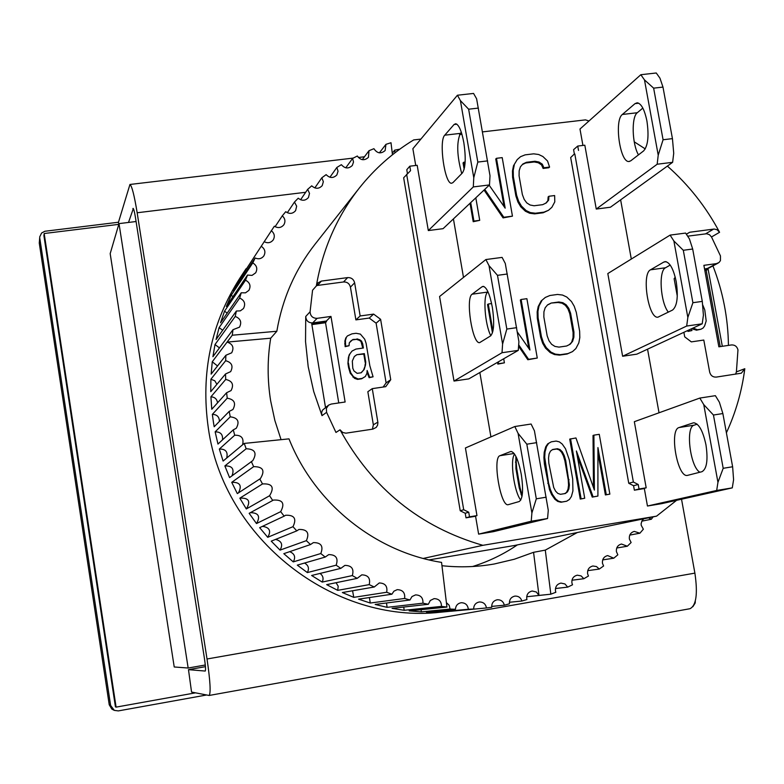 <?xml version="1.0" encoding="UTF-8"?>
<svg xmlns="http://www.w3.org/2000/svg" width="784" height="784" viewBox="0 0 784 784"><rect width="100%" height="100%" fill="white"/><g stroke="black" fill="none" stroke-linecap="round" stroke-linejoin="round"><path stroke-width="1.18" d="M483.904 286.493L482.082 286.738L483.15 286.356C486.737 287.248 489.794 294.186 492.313 307.152C494.547 322.518 493.969 332.102 490.578 335.915L479.612 342.647C472.36 344.156 465.255 298.047 472.135 294.196L487.824 292.05C482.738 294.813 484.786 324.36 490.813 335.748M507.317 274.008L497.487 275.331L489.01 265.639L485.884 259.543L502.103 257.397L505.288 263.463L518.91 341.667L518.283 350.37L468.822 378.878L454.005 381.053L502.025 352.722L518.283 350.37M485.884 259.543L439.579 296.509L454.005 381.053M516.666 327.673L506.827 329.064L502.593 344L502.025 352.722M482.082 286.738L472.135 294.196M489.01 265.639L502.593 344M506.827 329.064L497.487 275.331M440.677 612.206C333.67 624.554 223.528 538.637 208.319 428.035C200.508 373.047 211.141 322.9 240.247 277.585C211.141 322.9 200.508 373.047 208.319 428.035C223.528 538.637 333.67 624.554 440.677 612.206L473.654 609.031C473.742 605.091 475.653 602.739 479.377 601.975C483.316 601.975 485.678 603.964 486.472 607.963L491.735 607.306C491.548 603.131 493.43 600.613 497.36 599.75C501.045 599.701 503.377 601.524 504.357 605.209L509.463 603.778C509.188 599.554 511.041 596.987 515.01 596.085C518.459 595.997 520.762 597.643 521.899 601.034L509.375 602.269M195.53 692.84L116.091 707.129L44.169 233.514L118.786 224.361L118.462 222.244L129.948 184.465C131.908 185.916 134.309 195.343 137.161 212.758L207.025 658.991C210.23 680.826 210.935 692.978 209.152 695.467L191.551 692.066L188.483 669.663L205.241 671.055M681.531 499.212L694.889 573.124C697.907 593.674 696.27 605.542 689.969 608.717L209.152 695.467M133.329 208.593L128.507 222.45M132.868 208.652L133.094 208.377C133.75 208.867 134.554 212.023 135.505 217.825L204.506 658.923C205.575 666.175 205.81 670.222 205.212 671.065L205.183 671.065M205.437 666.665L188.483 669.663M695.026 602.043L694.702 603.082M136.083 221.519L119.011 223.616L110.181 253.624L174.224 666.978L188.16 668.027L205.3 664.999M44.169 233.514L43.904 235.7L115.434 706.835L116.091 707.129M511.305 451.457L511.011 451.457C514.99 452.309 518.41 459.943 521.272 474.359C523.516 489.843 522.83 498.908 519.204 501.535L508.169 504.7C500.525 506.856 492.274 457.493 499.957 455.7L514.118 453.475M536.687 442.646L526.819 444.195L518.087 433.356L514.814 426.525L531.101 424.026L534.433 430.828L548.281 510.306L547.555 518.528L493.469 531.66L478.622 534.129L531.219 521.233L547.555 518.528M514.608 454.142C509.698 459.542 514.098 492.215 520.772 500.094M514.814 426.525L465.422 447.968L476.966 515.607L475.535 516.009L478.622 534.129M546.193 497.203L536.305 498.82L531.895 513.01L531.219 521.233M510.57 451.564L499.957 455.7M518.087 433.356L531.895 513.01M536.305 498.82L526.819 444.195M638.725 103.204L635.02 103.635L637.196 102.782C641.332 103.586 644.575 109.672 646.927 121.05C649.083 135.955 647.986 145.902 643.625 150.9L630.748 160.828L628.935 161.494C619.977 162.68 614.039 120.305 622.349 114.474L637.294 112.729C631.257 116.963 632.051 144.05 638.47 154.869M662.98 87.093L653.64 88.151L644.477 79.899L640.832 74.715L656.257 72.99L659.952 78.155L662.98 87.093L672.437 138.631L673.721 153.272L672.623 162.317L610.413 207.231L596.261 209.054L657.168 164.228L672.623 162.317M642.831 108.094L637.294 112.729M640.832 74.715L579.984 129.027L582.924 145.432M672.437 138.631L663.078 139.758L658.217 155.173L657.168 164.228M635.02 103.635L622.349 114.474M644.477 79.899L658.217 155.173M663.078 139.758L653.64 88.151M666.224 261.709L663.842 262.042L665.253 261.611C669.889 262.336 673.534 269.02 676.21 281.662C678.385 296.675 677.17 306.132 672.574 310.043L657.933 317.187C648.397 319.01 641.322 273.92 650.495 269.814L665.508 267.765C658.335 270.862 660.432 302.751 668.37 312.159M692.684 249.018L683.305 250.282L673.877 240.972L670.095 235.112L685.588 233.064L689.42 238.895L692.684 249.018L702.288 301.389L703.415 315.207L702.209 323.802L636.824 354.162L622.623 356.25L686.686 326.046L702.209 323.802M670.212 265.07L665.508 267.765M670.095 235.112L607.816 273.557L622.623 356.25M702.288 301.389L692.899 302.712L687.842 317.442L686.686 326.046M663.842 262.042L650.495 269.814M673.877 240.972L687.842 317.442M692.899 302.712L683.305 250.282M111.867 709.118L114.297 710.373L110.613 705.414L109.241 704.806L111.867 709.118M39.269 243.089L39.778 236.748L39.269 243.089L109.241 704.806M118.462 222.235L44.845 231.27L41.611 233.005L39.778 236.748M695.3 601.034L695.202 602.984L692.88 606.698M114.297 710.373L118.355 710.902L206.555 694.996M39.808 238.375L110.613 705.414M119.011 223.616L188.16 668.027M694.075 422.782L693.683 422.801C698.828 423.438 702.915 430.779 705.963 444.822C708.158 459.953 706.825 468.91 701.974 471.694L687.441 475.398C677.366 477.936 668.968 429.701 679.071 427.545L694.144 425.173C685.226 426.888 690.145 467.029 699.887 472.233M722.868 413.55L713.45 415.03L703.758 404.622L699.828 398.066L715.38 395.675L719.369 402.202L722.868 413.55L732.628 466.764L733.589 479.739L732.276 487.873L661.686 503.651L647.457 506.023L716.684 490.461L732.276 487.873M697.172 424.193L694.144 425.173M699.828 398.066L634.334 421.694L646.183 487.824L644.291 488.305L647.457 506.023M732.628 466.764L723.191 468.303L717.948 482.327L716.684 490.461M693.105 422.929L679.071 427.545M703.758 404.622L717.948 482.327M723.191 468.303L713.45 415.03M667.39 166.1C688.754 184.985 706.149 207.045 719.575 232.289L711.509 236.964L720.467 255.927L720.447 260.611L718.997 262.522L716.478 263.61L703.885 265.335L718.859 346.812L731.482 344.94C734.833 344.803 736.999 346.45 737.969 349.87L736.401 371.89L744.8 368.715C741.919 391.098 735.784 412.472 726.396 432.817M718.193 263.052L708.746 268.128L704.561 269.02M338.757 402.947L325.536 322.724L326.369 321.028L312.689 322.91C308.377 322.9 306.064 320.754 305.74 316.462L305.535 341.599L308.2 366.736L313.718 391.539L322.008 415.647L321.567 412.864L322.44 410.208L328.565 405.152L331.23 404.054L345.127 402.006L330.985 316.432L317.128 318.333C312.757 318.324 310.405 316.138 310.082 311.787L312.561 290.237L316.334 285.954L317.716 283.034L321.381 281.084L347.645 277.605C351.34 277.487 353.672 279.231 354.642 282.828L360.16 315.962L373.635 314.11L380.612 319.313L390.736 379.721L385.767 386.659L372.273 388.639L377.917 422.635L377.574 425.222L376.202 427.417L372.851 429.122L345.93 433.18L342.745 432.503L340.04 429.818C372.518 488.687 420.126 527.191 482.866 545.321L656.551 516.156L514.412 545.507L429.044 559.903M423.242 558.453L482.866 545.321M340.04 429.818L335.964 432.445L326.595 412.335L326.35 408.386L328.565 405.152M676.582 500.319L656.551 516.156M482.562 131.888L585.481 119.874L588.98 121.001M634.236 141.816L645.261 148.901M712.93 265.884C722.917 291.54 728.081 318.039 728.434 345.391M744.8 368.715L741.37 373.184L716.272 377.094C712.852 377.251 710.647 375.585 709.667 372.096L703.797 340.05L691.331 341.883L684.716 336.865L683.883 332.318M677.288 296.127L674.122 278.741L675.22 277.134M686.323 234.171L689.704 232.25L714.155 229.036L717.066 229.732L719.575 232.289M461.943 134.299L459.581 134.574M420.9 139.091L413.658 139.934C392.755 152.694 374.566 168.815 359.121 188.297C336.895 216.717 322.626 249.273 316.334 285.954M644.33 488.55L634.374 490.186L633.57 485.708L628.748 483.267L570.674 157.535L574.368 153.987L573.594 149.656L577.739 146.059L584.825 145.207L596.261 209.054M593.488 487.55L593.027 435.473L593.89 435.159L594.38 490.088L575.956 437.962L569.713 439.118L580.258 499.075L584.717 498.252L576.397 450.986L593.116 496.88L592.243 497.105L577.289 456.043M593.116 496.88L597.908 496.086L597.927 447.576L606.277 494.714L609.864 494.126L605.385 494.939L597.927 452.799M597.908 496.086L592.243 497.105M521.968 496.576L519.253 487.893L515.921 468.616L515.872 456.317M528.798 348.39L520.351 299.998L521.115 299.488L529.935 350.017L517.352 331.995M518.685 344.833L528.592 359.307L537.265 358.043L527.818 359.738L518.577 346.244M498.271 361.904L498.575 363.688L504.406 362.835L497.84 364.109L497.536 362.326M492.45 332.906L487.54 304.535L488.256 304.025L492.93 331.064M407.435 173.578L406.778 169.726L409.797 166.198L410.561 170.657L403.652 177.782L460.228 510.776L463.697 509.718L406.651 174.313M475.574 516.264L466 517.832L465.216 513.255L460.228 510.776M504.034 206.525L495.743 159.015L496.468 158.309L505.17 208.152L489.177 185.22M484.747 189.395L503.808 217.266L512.452 216.159L503.073 217.893L484.042 190.061M470.714 202.625L473.908 221.078L479.72 220.343L473.213 221.705L470.028 203.272M464.148 169.246L463.06 162.954L463.736 162.249L464.589 167.198M538.206 306.534L538.99 306.034L537.951 311.336L538.098 317.775L541.421 336.699L543.488 342.873L546.291 347.655L551.015 352.153L555.297 354.123L560.305 354.691L567.959 353.574L572.506 351.614L567.126 354.005L559.482 355.123L554.484 354.554L550.211 352.584L545.488 348.096L542.685 343.323L540.627 337.159L537.314 318.255L537.167 311.836L538.206 306.534L541.146 300.978L545.331 297.43L541.146 300.978M548.506 443.568L546.536 446.508L545.017 451.996L544.704 457.307L548.565 483.042L550.29 489.363L552.397 494.302L555.719 499.055L558.58 501.221L561.824 502.015L566.656 501.221L561.001 502.23L557.757 501.446L554.896 499.271L551.583 494.537L549.476 489.608L544.41 464.089L543.9 457.591L544.214 452.29L545.733 446.802L547.702 443.871L551.299 441.823L547.702 443.871M525.672 162.994L526.436 162.298L534.992 161.259L539.01 162.033L542.293 164.17L543.9 167.766L549.584 167.07L548.79 167.756L543.116 168.452L541.509 164.865L538.236 162.739L534.218 161.965L525.672 162.994L522.35 164.571M545.821 203.154L547.859 200.753L548.143 196.921L548.937 196.265L548.653 200.106L547.859 200.753M514.255 165.042L513.216 170.236L513.344 176.567L516.617 195.236L518.665 201.341L521.458 206.084L526.152 210.592L530.415 212.591L535.403 213.228L543.969 212.141L548.506 210.288L543.185 212.768L534.619 213.865L529.641 213.228L525.388 211.219L520.694 206.731L517.91 201.988L515.872 195.892L512.599 177.253L512.471 170.932L513.51 165.738L517.205 159.613L513.51 165.738M735.598 374.174L736.401 371.89M704.689 269.725L708.138 269.255L722.319 346.293M711.509 236.964L709.461 234.69L706.639 233.75L687.637 236.18M372.42 429.191L373.351 424.82L367.843 391.726L372.273 388.639M383.141 387.041L386.11 382.906L390.736 379.721M380.612 319.313L376.114 323.184L386.11 382.906M373.635 314.11L369.215 318.049L376.114 323.184M360.16 315.962L355.887 319.882L369.215 318.049M355.887 319.882L350.438 287.12C349.478 283.573 347.175 281.848 343.519 281.966L347.645 277.605M321.381 281.084L317.559 285.425L343.519 281.966M317.559 285.425L316.383 285.699M574.368 153.987L570.674 157.535M628.748 483.267L633.374 482.033L574.809 153.987M633.57 485.708L638.225 484.492L633.374 482.033M634.374 490.186L639.029 489L638.225 484.492M646.183 487.824L639.029 489M659.03 412.786L647.555 349.184M631.306 259.053L620.634 199.861M578.523 150.42L577.739 146.059M570.556 438.805L581.111 498.849L580.258 499.075M581.111 498.849L584.717 498.252M606.277 494.714L605.385 494.939M609.864 494.126L599.26 434.316L593.89 435.159M516.45 457.503L516.176 461.825L515.411 462.099M516.176 461.825L516.685 468.352L515.921 468.616M516.685 468.352L520.017 487.658L519.253 487.893M520.017 487.658L521.742 493.998L520.978 494.234M521.742 493.998L522.222 495.116M491.617 303.565L488.256 304.025M498.575 363.688L497.84 364.109M504.406 362.835L503.7 358.778M528.592 359.307L527.818 359.738M537.265 358.043L526.887 298.684L521.115 299.488M463.697 509.718L468.724 512.217L465.216 513.255M468.724 512.217L469.508 516.823L466 517.832M469.508 516.823L476.966 515.607M490.921 436.904L479.847 372.527M463.491 277.418L453.426 218.922M478.416 108.084L468.636 109.201L460.404 100.617L457.425 95.236L473.565 93.433L476.613 98.794L490.01 175.743L489.49 184.926L443.078 228.673L428.319 230.565L417.186 165.306L409.797 166.198M465.137 162.072L463.736 162.249M473.908 221.078L473.213 221.705M479.72 220.343L475.81 197.823M503.808 217.266L503.073 217.893M512.452 216.159L502.211 157.623L496.468 158.309M537.951 311.336L537.167 311.836M538.098 317.775L537.314 318.255M541.421 336.699L540.627 337.159M543.488 342.873L542.685 343.323M546.291 347.655L545.488 348.096M551.015 352.153L550.211 352.584M555.297 354.123L554.484 354.554M560.305 354.691L559.482 355.123M567.959 353.574L567.126 354.005M572.506 351.614L575.877 348.547L578.798 342.951L579.807 337.649L579.641 331.23L576.309 312.395L574.241 306.26L571.458 301.517L566.763 297.028L562.51 295.049L557.522 294.451L549.888 295.509L545.331 297.43M541.94 300.468L538.99 306.034M566.656 501.221L569.449 499.437L571.409 496.478L572.918 490.96L572.702 479.142L569.331 459.973L565.509 448.771L562.216 444.048L559.355 441.872L556.121 441.069L551.299 441.823M546.536 446.508L545.733 446.802M545.017 451.996L544.214 452.29M544.704 457.307L543.9 457.591M545.213 463.805L544.41 464.089M548.565 483.042L547.761 483.297M550.29 489.363L549.476 489.608M552.397 494.302L551.583 494.537M555.719 499.055L554.896 499.271M558.58 501.221L557.757 501.446M561.824 502.015L561.001 502.23M534.992 161.259L534.218 161.965M539.01 162.033L538.236 162.739M542.293 164.17L541.509 164.865M543.9 167.766L543.116 168.452M549.584 167.07L547.546 161.004L542.881 156.516L538.647 154.497L533.679 153.831L525.123 154.86L520.576 156.673L517.205 159.613M513.216 170.236L512.471 170.932M513.344 176.567L512.599 177.253M516.617 195.236L515.872 195.892M518.665 201.341L517.91 201.988M521.458 206.084L520.694 206.731M526.152 210.592L525.388 211.219M530.415 212.591L529.641 213.228M535.403 213.228L534.619 213.865M543.969 212.141L543.185 212.768M548.506 210.288L551.867 207.319L554.788 201.87L554.631 195.549L548.937 196.265M548.653 200.106L546.242 202.948L542.655 204.673L534.09 205.761L530.053 204.996L526.75 202.87L524.182 199.381L522.36 194.52L519.077 175.871L519.165 170.785L520.419 166.825L522.84 164.003L526.436 162.298M720.212 346.606L706.188 270.304L708.138 269.255M706.188 270.304L704.836 270.49M344.891 340.962L345.401 340.501L345.646 346.214L349.066 345.734L345.136 346.665L344.891 340.962L345.793 337.963L347.439 335.915L345.793 337.963M365.354 376.487L361.63 378.79L357.543 379.378L354.584 378.368L350.242 373.243L348.625 367.716L349.145 367.304L350.762 372.831L353.515 376.761L358.082 378.986L362.169 378.388L365.354 376.487L366.922 373.38L367.137 370.469L369.676 377.3L373.076 376.81L369.117 377.702L367.02 372.145M348.625 367.716L347.929 363.502L348.361 357.69L349.262 354.691L352.045 351.065L349.262 354.691M362.796 348.106L361.012 341.559L359.425 340.354L356.465 339.335L352.388 339.913L350.301 341.403M688.793 330.035L688.969 330.966L691.968 330.534L687.989 331.416L687.823 330.485M693.076 328.045L697.358 329.75L700.955 329.231L696.378 330.201L692.096 328.506M547.173 335.875L543.851 316.961L543.929 311.797L545.184 307.749L547.604 304.839L551.211 303.045L558.855 301.987L562.883 302.702L566.185 304.819L568.763 308.318L570.595 313.198L573.937 332.044L573.868 337.208L572.634 341.265L570.213 344.196L566.616 346.009L558.972 347.116L554.915 346.41L551.603 344.294L549.016 340.785L547.173 335.875M548.545 458.013L549.084 453.985L550.456 451.143L552.642 449.487L557.463 448.722L560.099 449.624L562.353 451.888L564.225 455.533L565.725 460.541L569.39 484.943L568.851 488.991L567.498 491.842L565.313 493.518L560.482 494.312L557.836 493.42L555.582 491.147L553.7 487.491L548.839 463.236L548.545 458.013M326.369 321.028L330.985 316.432M345.185 343.412L344.676 343.862M345.646 346.214L345.136 346.665M349.066 345.734L349.282 342.833L352.388 339.913M352.908 339.452L356.465 339.335M357.004 338.874L359.954 339.893L359.425 340.354M359.954 339.893L361.551 341.109L361.012 341.559M361.551 341.109L362.698 343.813L362.159 344.264M362.698 343.813L363.404 348.018L355.907 349.076L352.045 351.065M349.782 354.26L348.361 357.69M348.88 357.259L347.929 363.502M349.145 367.304L348.449 363.08M350.762 372.831L350.242 373.243M353.515 376.761L352.986 377.163M355.113 377.966L354.584 378.368M358.082 378.986L357.543 379.378M362.169 378.388L361.63 378.79M368.519 374.585L367.97 374.997M369.676 377.3L369.117 377.702M373.076 376.81L369.842 365.765L366.099 343.333L364.717 339.227L360.385 334.102L356.063 333.278L351.977 333.847L347.439 335.915M346.303 337.512L345.401 340.501M688.969 330.966L687.989 331.416M691.968 330.534L691.635 328.721M693.428 328.437L692.448 328.888M694.8 329.182L693.811 329.633M697.358 329.75L696.378 330.201M700.955 329.231L703.179 327.967L704.64 325.87L706.188 320.94L704.767 309.866L702.542 304.525M569.419 344.597L572.634 341.265M571.801 341.706L573.035 337.669L573.868 337.208M573.035 337.669L573.094 332.504L573.937 332.044M573.094 332.504L569.772 313.688L570.595 313.198M569.772 313.688L567.93 308.808L568.763 308.318M567.93 308.808L565.362 305.319L566.185 304.819M565.362 305.319L562.069 303.212L562.883 302.702M562.069 303.212L558.041 302.487L558.855 301.987M558.041 302.487L551.211 303.045M550.407 303.545L547.457 305.015M564.637 493.626L567.498 491.842M566.665 492.078L568.018 489.226L568.851 488.991M568.018 489.226L568.547 485.188L569.39 484.943M568.547 485.188L568.253 479.984L569.086 479.73M568.253 479.984L564.892 460.825L565.725 460.541M564.892 460.825L563.392 455.818L564.225 455.533M563.392 455.818L561.52 452.182L562.353 451.888M561.52 452.182L559.276 449.918L560.099 449.624M559.276 449.918L556.64 449.026L557.463 448.722M556.64 449.026L552.357 449.693M325.536 322.724L311.885 324.596M326.418 406.739L325.399 406.886L311.748 323.802L326.487 321.773M361.238 372.763L357.141 373.351L353.947 370.93L352.79 368.215L352.31 361.091L354.339 356.485L356.838 354.691L364.335 353.623L365.736 362.041L365.52 364.952L364.178 369.46L361.238 372.763M702.67 320.568L702.523 321.567M361.042 372.792L364.178 369.46M363.639 369.872L365.52 364.952M364.981 365.373L365.736 362.041M364.335 353.623L363.796 354.064L365.187 362.473M363.796 354.064L356.838 354.691M356.308 355.123L354.27 356.593M577.328 532.512L545.292 550.123L533.561 552.308L514.304 559.247L494.312 563.98C477.064 567.028 459.61 567.606 441.96 565.715M446.4 602.641L449.183 605.287L450.075 609.07L421.331 611.853L409.179 610.893L446.929 607.051L441.559 562.393C375.154 551.965 314.541 503.279 288.992 438.864L244.245 443.421L223.107 461.041L219.334 449.065L234.72 435.208C241.501 435.042 244.118 438.246 242.57 444.812M281.064 439.667L274.861 420.489L270.647 400.83C267.295 379.799 267.315 358.925 270.705 338.198L276.83 331.26C282.397 298.684 295.107 269.716 314.943 244.343L359.121 188.297M472.595 566.518C488.657 561.501 503.583 554.288 517.381 544.89M229.202 411.404L214.179 426.761L213.493 422.635L212.337 414.393L227.223 398.203C234.367 399.409 236.268 403.172 232.936 409.503L229.202 411.404L230.241 416.833C237.895 417.754 239.894 421.567 236.249 428.28L233.26 429.867L234.72 435.208M226.625 392.725L211.778 409.258L210.916 396.822L225.694 379.456C232.329 380.916 234.122 384.621 231.064 390.579L226.625 392.725L227.223 398.203M225.527 373.968L210.769 391.667L210.886 379.24L225.645 360.718C231.799 362.404 233.465 366.04 230.653 371.636L225.527 373.968L225.694 379.456M270.705 338.198L227.125 342.098C232.77 344.009 234.289 347.577 231.682 352.81L225.919 355.25L225.645 360.718M225.919 355.25L211.151 374.115L212.258 361.777L232.27 335.209L232.985 329.692L212.915 356.7L215.002 344.539L235.229 316.452L236.376 311.023L216.061 339.56L219.089 327.643L239.669 298.067L241.237 292.775L220.539 322.783L224.508 311.199L245.529 280.182L247.509 275.066L226.331 306.485L231.192 295.313L252.781 262.914L255.163 257.995L233.387 290.776L239.11 280.074L274.351 226.213C278.016 228.379 281.182 227.909 283.847 224.783C285.67 221.49 285.151 218.501 282.289 215.835L285.739 211.69C289.463 214.228 292.746 213.875 295.607 210.641L296.656 206.192L294.47 202.047L298.224 198.205C301.958 201.116 305.358 200.9 308.426 197.558L309.513 193.374L307.681 189.336L311.728 185.828C315.433 189.12 318.931 189.052 322.214 185.632L323.341 181.702L321.832 177.782L326.144 174.636C329.79 178.311 333.367 178.399 336.875 174.92L338.041 171.235L336.846 167.462L341.383 164.679C344.931 168.727 348.576 168.991 352.32 165.463L353.515 162.033L352.604 158.417L357.337 156.016C360.758 160.446 364.452 160.887 368.431 157.329L369.009 150.695L373.919 148.686C377.163 153.488 380.897 154.115 385.13 150.557L385.953 144.334L391 142.737L392.461 154.752M275.096 226.694L282.289 215.835M287.316 212.729L294.47 202.047M300.586 199.773L307.681 189.336M314.815 187.925L321.832 177.782M329.907 177.253L336.846 167.462M345.764 167.815L352.604 158.417M362.286 159.662L369.009 150.695M379.378 152.851L385.953 144.334M392.274 153.223L394.724 150.146L394.969 152.772M399.82 149.146L394.724 150.146M521.899 601.034L526.956 599.544L526.75 598.682C526.466 594.488 528.298 591.93 532.228 591.018L536.325 591.998L538.971 595.419L550.858 594.194L526.691 596.751M545.292 550.123L550.838 594.164L555.846 592.273L555.464 590.891C555.17 586.648 557.003 584.051 560.962 583.1L564.96 583.953L567.694 587.128L555.454 588.529M567.694 587.128L572.506 584.795L571.908 582.943C571.605 578.739 573.408 576.162 577.308 575.191L581.101 575.897L583.864 578.719L571.967 580.219M583.864 578.719L588.451 576.024L587.598 573.712C587.294 569.556 589.058 566.989 592.9 565.999L596.487 566.558L599.25 569.057L587.745 570.654M599.25 569.057L603.592 565.999L602.465 563.255C602.151 559.159 603.876 556.601 607.649 555.582L613.764 558.198L602.7 559.894M613.764 558.198L617.841 554.807L616.41 551.652C616.087 547.614 617.772 545.076 621.467 544.027L627.337 546.223L616.743 548.006M627.337 546.223L631.12 542.518L629.356 538.98C629.023 535.011 630.659 532.483 634.285 531.405L639.891 533.208L629.797 535.08M648.525 517.812L651.347 519.233L641.782 521.174M639.891 533.208L643.36 529.21L641.224 525.319L641.126 523.712L642.037 520.694L643.772 518.792M246.166 448.762C255.055 449.065 257.25 453.034 252.752 460.669L229.575 477.593L224.871 465.931L246.166 448.762L244.245 443.421M253.644 466.656C263.061 466.617 265.315 470.596 260.386 478.603L237.336 493.597L231.721 482.336L253.644 466.656L251.311 461.482M262.513 483.934C272.293 483.405 274.655 487.334 269.588 495.713L246.323 508.953L239.835 498.163L262.513 483.934L259.778 478.955M272.705 500.476L273.332 500.084C282.691 499.526 285.141 503.387 280.682 511.658L256.476 523.555L249.175 513.314L272.705 500.476L269.588 495.713M284.151 516.156L285.582 515.255C294.412 514.892 296.871 518.704 292.971 526.681L267.736 537.305L259.661 527.671L284.151 516.156L280.682 511.658M296.773 530.886L298.959 529.455C307.259 529.269 309.729 533.002 306.368 540.666L280.035 550.113L271.235 541.156L296.773 530.886L292.971 526.681M310.493 544.547L313.375 542.606C321.166 542.557 323.635 546.203 320.793 553.533L293.265 561.893L283.808 553.671L310.493 544.547L306.368 540.666M325.203 557.071L328.721 554.611C336.013 554.66 338.492 558.188 336.15 565.195L307.357 572.575L297.303 565.137L325.203 557.071L320.793 553.533M340.805 568.371L344.891 565.382C351.722 565.509 354.192 568.91 352.32 575.583L322.204 582.081L311.63 575.485L340.805 568.371L336.15 565.195M357.19 578.367L361.767 574.858C368.157 575.025 370.636 578.278 369.205 584.619L337.708 590.362L326.673 584.639L357.19 578.367L352.32 575.583M374.262 587L379.25 582.963C385.218 583.149 387.698 586.246 386.679 592.263L353.76 597.359L342.353 592.537L374.262 587L369.205 584.619M391.892 594.223L393.921 591.185L397.204 589.656C402.79 589.842 405.259 592.773 404.632 598.457L370.264 603.033L358.553 599.152L391.892 594.223L386.679 592.263M409.954 599.995L411.972 596.565L415.52 594.899C420.743 595.056 423.223 597.82 422.939 603.18L387.1 607.345L375.164 604.435L409.954 599.995L404.632 598.457M428.338 604.278L430.298 600.475L434.081 598.643C438.971 598.77 441.441 601.357 441.48 606.395L404.162 610.295L392.078 608.355L428.338 604.278L422.939 603.18M446.929 607.051L441.48 606.395M538.971 595.419L533.561 552.308M450.075 609.07L455.426 609.286C455.739 605.601 457.66 603.415 461.178 602.729C465.382 602.778 467.764 604.954 468.332 609.256L473.654 609.031M653.111 516.862L651.347 519.233M232.27 335.209L227.125 342.098M276.83 331.26L232.309 335.219M271.235 230.643C274.469 233.279 275.125 236.376 273.224 239.924C270.754 242.913 267.716 243.491 264.13 241.678M261.376 246.372C264.992 248.949 265.805 252.154 263.816 255.966C261.513 258.798 258.632 259.475 255.163 257.995M252.781 262.914C256.809 265.423 257.769 268.726 255.682 272.822L252.046 275.39L247.509 275.066M245.529 280.182C249.969 282.593 251.096 285.984 248.891 290.374L245.5 292.834L241.237 292.775M239.669 298.067C244.539 300.341 245.813 303.829 243.481 308.524L240.345 310.856L236.376 311.023M235.229 316.452C240.561 318.569 241.982 322.136 239.502 327.163L232.985 329.692M504.357 605.209L491.656 606.404M486.472 607.963L451.27 611.236M468.332 609.256L438.501 612.02L426.359 612.039L455.426 609.286M233.26 429.867L217.972 444.058L215.149 431.847L230.241 416.833M219.412 421.41C219.314 416.823 216.962 414.481 212.337 414.393M222.48 439.873C223.048 434.483 220.608 431.808 215.149 431.847M226.694 458.052C228.144 451.898 225.694 448.899 219.334 449.065M232.015 475.79C234.553 468.959 232.172 465.676 224.871 465.931M238.414 492.891C242.236 485.551 240.002 482.033 231.721 482.336M246.323 508.953C250.978 501.26 248.822 497.664 239.835 498.163M256.476 523.555C260.641 516.421 258.602 512.795 250.361 512.667M267.736 537.305C271.401 531.013 269.637 527.358 262.454 526.358M280.035 550.113C283.161 544.615 281.681 541.038 275.605 539.402M293.265 561.893C295.862 557.13 294.666 553.72 289.678 551.662M307.357 572.575C309.435 568.478 308.494 565.303 304.525 563.049M322.204 582.081C323.812 578.592 323.086 575.711 320.029 573.437M337.708 590.362L338.208 586.246L336.081 582.708M353.76 597.359L352.575 590.764M370.264 603.033L369.411 597.545M387.1 607.345L386.512 602.984M404.162 610.295L403.76 607.041M421.331 611.853L421.086 609.678M438.501 612.02L438.383 610.903M240.071 280.721L239.11 280.074M233.024 296.568L231.192 295.313M227.213 313.11L224.508 311.199M222.685 330.25L219.089 327.643M219.451 347.9L215.002 344.539M217.531 365.961L212.258 361.777M216.894 384.317L214.777 380.75L210.886 379.24M217.54 402.839C216.982 399.046 214.777 397.037 210.916 396.822M456.866 124.195L454.044 124.529L455.68 123.725C458.885 124.666 461.6 130.967 463.824 142.619C466.049 157.868 465.569 167.972 462.413 172.921L452.917 182.633L451.555 183.25C444.734 184.181 438.589 140.875 444.744 135.191L460.365 133.368C456.464 142.453 456.925 155.859 461.747 173.597M461.325 132.3L460.365 133.368M457.425 95.236L412.874 148.715L415.736 165.483M428.319 230.565L473.301 186.925L489.49 184.926M487.619 160.887L477.819 162.072L473.771 177.723L473.301 186.925M454.044 124.529L444.744 135.191M460.404 100.617L473.771 177.723M477.819 162.072L468.636 109.201M137.161 212.758L305.682 192.276M207.025 658.991L694.889 573.124M716.478 263.61L707.05 268.687M326.595 412.335L322.008 415.647M705.669 233.789L713.665 229.075M305.74 316.462L310.082 311.787M373.351 424.82L377.849 422.115M350.438 287.12L354.642 282.828M686.372 234.259L689.704 232.25M312.689 322.91L317.128 318.333M364.452 156.771L358.366 157.486M353.212 158.094L129.948 184.465M629.562 161.416L628.935 161.494M246.098 268.706L240.247 277.585"/></g></svg>
